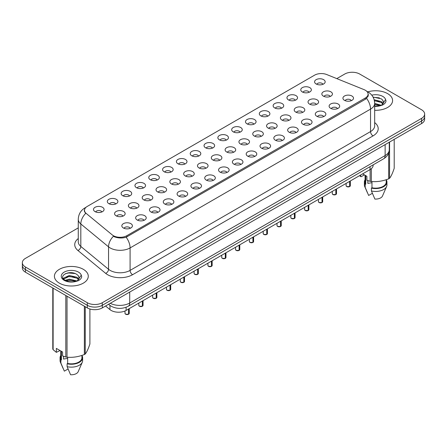 <?xml version="1.0" encoding="UTF-8"?>
<svg xmlns="http://www.w3.org/2000/svg" width="447" height="447" viewBox="0 0 447 447"><rect width="100%" height="100%" fill="white"/><g stroke="black" fill="none" stroke-linecap="round" stroke-linejoin="round"><path stroke-width="0.67" d="M302.323 91.953A5.291 3.056 180 0 1 301.272 91.093A5.291 3.056 180 0 1 303.021 87.294A5.291 3.056 180 0 1 309.805 87.634A5.291 3.056 180 0 1 310.855 91.093A5.291 3.056 180 0 1 302.323 91.953M309.162 92.272A3.174 1.833 0 0 0 308.307 91.378A3.174 1.833 0 0 0 305.178 90.914A3.174 1.833 0 0 0 302.965 92.272M288.505 99.932A5.291 3.056 180 0 1 287.455 99.066A5.291 3.056 180 0 1 289.203 95.272A5.291 3.056 180 0 1 295.987 95.613A5.291 3.056 180 0 1 297.037 99.066A5.291 3.056 180 0 1 288.505 99.932M295.338 100.251A3.174 1.833 0 0 0 294.489 99.357A3.174 1.833 0 0 0 291.36 98.893A3.174 1.833 0 0 0 289.148 100.251M274.681 107.911A5.291 3.056 180 0 1 273.631 107.045A5.291 3.056 180 0 1 275.386 103.251A5.291 3.056 180 0 1 282.169 103.592A5.291 3.056 180 0 1 283.219 107.045A5.291 3.056 180 0 1 274.681 107.911M281.521 108.23A3.174 1.833 0 0 0 280.671 107.336A3.174 1.833 0 0 0 277.542 106.872A3.174 1.833 0 0 0 275.33 108.23M260.864 115.89A5.291 3.056 180 0 1 259.813 115.024A5.291 3.056 180 0 1 261.568 111.23A5.291 3.056 180 0 1 268.351 111.571A5.291 3.056 180 0 1 269.396 115.024A5.291 3.056 180 0 1 260.864 115.89M267.703 116.203A3.174 1.833 0 0 0 266.853 115.315A3.174 1.833 0 0 0 263.724 114.851A3.174 1.833 0 0 0 261.512 116.203M247.046 123.869A5.291 3.056 180 0 1 245.995 123.003A5.291 3.056 180 0 1 247.75 119.204A5.291 3.056 180 0 1 254.527 119.545A5.291 3.056 180 0 1 255.578 123.003A5.291 3.056 180 0 1 247.046 123.869M253.885 124.182A3.174 1.833 0 0 0 253.036 123.294A3.174 1.833 0 0 0 249.907 122.824A3.174 1.833 0 0 0 247.688 124.182M233.228 131.843A5.291 3.056 180 0 1 232.177 130.982A5.291 3.056 180 0 1 233.932 127.183A5.291 3.056 180 0 1 240.709 127.524A5.291 3.056 180 0 1 241.76 130.982A5.291 3.056 180 0 1 233.228 131.843M240.067 132.161A3.174 1.833 0 0 0 239.212 131.267A3.174 1.833 0 0 0 236.089 130.803A3.174 1.833 0 0 0 233.87 132.161M219.41 139.822A5.291 3.056 180 0 1 218.359 138.961A5.291 3.056 180 0 1 220.114 135.162A5.291 3.056 180 0 1 226.892 135.502A5.291 3.056 180 0 1 227.942 138.961A5.291 3.056 180 0 1 219.41 139.822M226.249 140.14A3.174 1.833 0 0 0 225.394 139.246A3.174 1.833 0 0 0 222.271 138.782A3.174 1.833 0 0 0 220.053 140.14M205.592 147.801A5.291 3.056 180 0 1 204.542 146.934A5.291 3.056 180 0 1 206.29 143.141A5.291 3.056 180 0 1 213.074 143.481A5.291 3.056 180 0 1 214.124 146.934A5.291 3.056 180 0 1 205.592 147.801M212.431 148.119A3.174 1.833 0 0 0 211.576 147.225A3.174 1.833 0 0 0 208.447 146.761A3.174 1.833 0 0 0 206.235 148.119M191.774 155.779A5.291 3.056 180 0 1 190.724 154.913A5.291 3.056 180 0 1 192.473 151.12A5.291 3.056 180 0 1 199.256 151.46A5.291 3.056 180 0 1 200.306 154.913A5.291 3.056 180 0 1 191.774 155.779M198.613 156.098A3.174 1.833 0 0 0 197.758 155.204A3.174 1.833 0 0 0 194.629 154.74A3.174 1.833 0 0 0 192.417 156.098M177.951 163.758A5.291 3.056 180 0 1 176.906 162.892A5.291 3.056 180 0 1 178.655 159.098A5.291 3.056 180 0 1 185.438 159.439A5.291 3.056 180 0 1 186.488 162.892A5.291 3.056 180 0 1 177.951 163.758M184.79 164.077A3.174 1.833 0 0 0 183.94 163.183A3.174 1.833 0 0 0 180.811 162.719A3.174 1.833 0 0 0 178.599 164.077M164.133 171.737A5.291 3.056 180 0 1 163.082 170.871A5.291 3.056 180 0 1 164.837 167.077A5.291 3.056 180 0 1 171.62 167.413A5.291 3.056 180 0 1 172.671 170.871A5.291 3.056 180 0 1 164.133 171.737M170.972 172.05A3.174 1.833 0 0 0 170.123 171.162A3.174 1.833 0 0 0 166.994 170.693A3.174 1.833 0 0 0 164.781 172.05M150.315 179.716A5.291 3.056 180 0 1 149.264 178.85A5.291 3.056 180 0 1 151.019 175.051A5.291 3.056 180 0 1 157.797 175.392A5.291 3.056 180 0 1 158.847 178.85A5.291 3.056 180 0 1 150.315 179.716M157.154 180.029A3.174 1.833 0 0 0 156.305 179.135A3.174 1.833 0 0 0 153.176 178.671A3.174 1.833 0 0 0 150.963 180.029M136.497 187.69A5.291 3.056 180 0 1 135.447 186.829A5.291 3.056 180 0 1 137.201 183.03A5.291 3.056 180 0 1 143.979 183.371A5.291 3.056 180 0 1 145.029 186.829A5.291 3.056 180 0 1 136.497 187.69M143.336 188.008A3.174 1.833 0 0 0 142.481 187.114A3.174 1.833 0 0 0 139.358 186.65A3.174 1.833 0 0 0 137.14 188.008M122.679 195.669A5.291 3.056 180 0 1 121.629 194.808A5.291 3.056 180 0 1 123.383 191.009A5.291 3.056 180 0 1 130.161 191.35A5.291 3.056 180 0 1 131.211 194.808A5.291 3.056 180 0 1 122.679 195.669M129.518 195.987A3.174 1.833 0 0 0 128.663 195.093A3.174 1.833 0 0 0 125.54 194.629A3.174 1.833 0 0 0 123.322 195.987M108.861 203.648A5.291 3.056 180 0 1 107.811 202.782A5.291 3.056 180 0 1 109.565 198.988A5.291 3.056 180 0 1 116.343 199.328A5.291 3.056 180 0 1 117.393 202.782A5.291 3.056 180 0 1 108.861 203.648M115.7 203.966A3.174 1.833 0 0 0 114.845 203.072A3.174 1.833 0 0 0 111.716 202.608A3.174 1.833 0 0 0 109.504 203.966M95.043 211.627A5.291 3.056 180 0 1 93.993 210.76A5.291 3.056 180 0 1 95.742 206.967A5.291 3.056 180 0 1 102.525 207.307A5.291 3.056 180 0 1 103.575 210.76A5.291 3.056 180 0 1 95.043 211.627M101.882 211.945A3.174 1.833 0 0 0 101.028 211.051A3.174 1.833 0 0 0 97.899 210.587A3.174 1.833 0 0 0 95.686 211.945M316.141 83.975A5.291 3.056 180 0 1 315.09 83.114A5.291 3.056 180 0 1 316.845 79.315A5.291 3.056 180 0 1 323.622 79.655A5.291 3.056 180 0 1 324.673 83.114A5.291 3.056 180 0 1 316.141 83.975M322.98 84.293A3.174 1.833 0 0 0 322.125 83.399A3.174 1.833 0 0 0 318.996 82.935A3.174 1.833 0 0 0 316.783 84.293M309.581 104.123A5.291 3.056 180 0 1 308.531 103.257A5.291 3.056 180 0 1 310.279 99.463A5.291 3.056 180 0 1 317.063 99.804A5.291 3.056 180 0 1 318.113 103.257A5.291 3.056 180 0 1 309.581 104.123M316.42 104.442A3.174 1.833 0 0 0 315.565 103.548A3.174 1.833 0 0 0 312.436 103.084A3.174 1.833 0 0 0 310.224 104.442M295.763 112.102A5.291 3.056 180 0 1 294.713 111.236A5.291 3.056 180 0 1 296.462 107.442A5.291 3.056 180 0 1 303.245 107.783A5.291 3.056 180 0 1 304.295 111.236A5.291 3.056 180 0 1 295.763 112.102M302.602 112.42A3.174 1.833 0 0 0 301.747 111.526A3.174 1.833 0 0 0 298.618 111.063A3.174 1.833 0 0 0 296.406 112.42M281.94 120.081A5.291 3.056 180 0 1 280.895 119.215A5.291 3.056 180 0 1 282.644 115.421A5.291 3.056 180 0 1 289.427 115.762A5.291 3.056 180 0 1 290.477 119.215A5.291 3.056 180 0 1 281.94 120.081M288.779 120.394A3.174 1.833 0 0 0 287.929 119.505A3.174 1.833 0 0 0 284.8 119.042A3.174 1.833 0 0 0 282.588 120.394M268.122 128.06A5.291 3.056 180 0 1 267.071 127.194A5.291 3.056 180 0 1 268.826 123.394A5.291 3.056 180 0 1 275.609 123.735A5.291 3.056 180 0 1 276.659 127.194A5.291 3.056 180 0 1 268.122 128.06M274.961 128.373A3.174 1.833 0 0 0 274.112 127.484A3.174 1.833 0 0 0 270.983 127.015A3.174 1.833 0 0 0 268.77 128.373M254.304 136.033A5.291 3.056 180 0 1 253.253 135.173A5.291 3.056 180 0 1 255.008 131.373A5.291 3.056 180 0 1 261.786 131.714A5.291 3.056 180 0 1 262.836 135.173A5.291 3.056 180 0 1 254.304 136.033M261.143 136.352A3.174 1.833 0 0 0 260.294 135.458A3.174 1.833 0 0 0 257.165 134.994A3.174 1.833 0 0 0 254.952 136.352M240.486 144.012A5.291 3.056 180 0 1 239.436 143.152A5.291 3.056 180 0 1 241.19 139.352A5.291 3.056 180 0 1 247.968 139.693A5.291 3.056 180 0 1 249.018 143.152A5.291 3.056 180 0 1 240.486 144.012M247.325 144.331A3.174 1.833 0 0 0 246.47 143.437A3.174 1.833 0 0 0 243.347 142.973A3.174 1.833 0 0 0 241.129 144.331M226.668 151.991A5.291 3.056 180 0 1 225.618 151.131A5.291 3.056 180 0 1 227.372 147.331A5.291 3.056 180 0 1 234.15 147.672A5.291 3.056 180 0 1 235.2 151.131A5.291 3.056 180 0 1 226.668 151.991M233.507 152.31A3.174 1.833 0 0 0 232.652 151.416A3.174 1.833 0 0 0 229.529 150.952A3.174 1.833 0 0 0 227.311 152.31M212.85 159.97A5.291 3.056 180 0 1 211.8 159.104A5.291 3.056 180 0 1 213.554 155.31A5.291 3.056 180 0 1 220.332 155.651A5.291 3.056 180 0 1 221.382 159.104A5.291 3.056 180 0 1 212.85 159.97M219.689 160.289A3.174 1.833 0 0 0 218.834 159.395A3.174 1.833 0 0 0 215.705 158.931A3.174 1.833 0 0 0 213.493 160.289M199.032 167.949A5.291 3.056 180 0 1 197.982 167.083A5.291 3.056 180 0 1 199.731 163.289A5.291 3.056 180 0 1 206.514 163.63A5.291 3.056 180 0 1 207.564 167.083A5.291 3.056 180 0 1 199.032 167.949M205.871 168.268A3.174 1.833 0 0 0 205.017 167.374A3.174 1.833 0 0 0 201.888 166.91A3.174 1.833 0 0 0 199.675 168.268M185.214 175.928A5.291 3.056 180 0 1 184.164 175.062A5.291 3.056 180 0 1 185.913 171.268A5.291 3.056 180 0 1 192.696 171.603A5.291 3.056 180 0 1 193.747 175.062A5.291 3.056 180 0 1 185.214 175.928M192.048 176.241A3.174 1.833 0 0 0 191.199 175.353A3.174 1.833 0 0 0 188.07 174.883A3.174 1.833 0 0 0 185.857 176.241M171.391 183.907A5.291 3.056 180 0 1 170.341 183.041A5.291 3.056 180 0 1 172.095 179.241A5.291 3.056 180 0 1 178.878 179.582A5.291 3.056 180 0 1 179.929 183.041A5.291 3.056 180 0 1 171.391 183.907M178.23 184.22A3.174 1.833 0 0 0 177.381 183.326A3.174 1.833 0 0 0 174.252 182.862A3.174 1.833 0 0 0 172.039 184.22M157.573 191.88A5.291 3.056 180 0 1 156.523 191.02A5.291 3.056 180 0 1 158.277 187.22A5.291 3.056 180 0 1 165.06 187.561A5.291 3.056 180 0 1 166.105 191.02A5.291 3.056 180 0 1 157.573 191.88M164.412 192.199A3.174 1.833 0 0 0 163.563 191.305A3.174 1.833 0 0 0 160.434 190.841A3.174 1.833 0 0 0 158.221 192.199M143.755 199.859A5.291 3.056 180 0 1 142.705 198.999A5.291 3.056 180 0 1 144.459 195.199A5.291 3.056 180 0 1 151.237 195.54A5.291 3.056 180 0 1 152.287 198.999A5.291 3.056 180 0 1 143.755 199.859M150.594 200.178A3.174 1.833 0 0 0 149.745 199.284A3.174 1.833 0 0 0 146.616 198.82A3.174 1.833 0 0 0 144.398 200.178M129.937 207.838A5.291 3.056 180 0 1 128.887 206.972A5.291 3.056 180 0 1 130.641 203.178A5.291 3.056 180 0 1 137.419 203.519A5.291 3.056 180 0 1 138.469 206.972A5.291 3.056 180 0 1 129.937 207.838M136.776 208.157A3.174 1.833 0 0 0 135.922 207.263A3.174 1.833 0 0 0 132.798 206.799A3.174 1.833 0 0 0 130.58 208.157M116.119 215.817A5.291 3.056 180 0 1 115.069 214.951A5.291 3.056 180 0 1 116.823 211.157A5.291 3.056 180 0 1 123.601 211.498A5.291 3.056 180 0 1 124.652 214.951A5.291 3.056 180 0 1 116.119 215.817M122.959 216.136A3.174 1.833 0 0 0 122.104 215.242A3.174 1.833 0 0 0 118.98 214.778A3.174 1.833 0 0 0 116.762 216.136M323.399 96.144A5.291 3.056 180 0 1 322.348 95.284A5.291 3.056 180 0 1 324.103 91.484A5.291 3.056 180 0 1 330.881 91.825A5.291 3.056 180 0 1 331.931 95.284A5.291 3.056 180 0 1 323.399 96.144M330.238 96.463A3.174 1.833 0 0 0 329.383 95.569A3.174 1.833 0 0 0 326.26 95.105A3.174 1.833 0 0 0 324.041 96.463M330.657 108.314A5.291 3.056 180 0 1 329.607 107.448A5.291 3.056 180 0 1 331.361 103.654A5.291 3.056 180 0 1 338.139 103.995A5.291 3.056 180 0 1 339.189 107.448A5.291 3.056 180 0 1 330.657 108.314M337.496 108.632A3.174 1.833 0 0 0 336.641 107.738A3.174 1.833 0 0 0 333.518 107.274A3.174 1.833 0 0 0 331.3 108.632M316.839 116.293A5.291 3.056 180 0 1 315.789 115.427A5.291 3.056 180 0 1 317.543 111.633A5.291 3.056 180 0 1 324.321 111.974A5.291 3.056 180 0 1 325.371 115.427A5.291 3.056 180 0 1 316.839 116.293M323.678 116.611A3.174 1.833 0 0 0 322.823 115.717A3.174 1.833 0 0 0 319.694 115.253A3.174 1.833 0 0 0 317.482 116.611M303.021 124.272A5.291 3.056 180 0 1 301.971 123.406A5.291 3.056 180 0 1 303.72 119.612A5.291 3.056 180 0 1 310.503 119.952A5.291 3.056 180 0 1 311.553 123.406A5.291 3.056 180 0 1 303.021 124.272M309.86 124.584A3.174 1.833 0 0 0 309.006 123.696A3.174 1.833 0 0 0 305.877 123.232A3.174 1.833 0 0 0 303.664 124.584M289.203 132.251A5.291 3.056 180 0 1 288.153 131.384A5.291 3.056 180 0 1 289.902 127.585A5.291 3.056 180 0 1 296.685 127.926A5.291 3.056 180 0 1 297.736 131.384A5.291 3.056 180 0 1 289.203 132.251M296.037 132.563A3.174 1.833 0 0 0 295.188 131.675A3.174 1.833 0 0 0 292.059 131.206A3.174 1.833 0 0 0 289.846 132.563M275.38 140.224A5.291 3.056 180 0 1 274.329 139.363A5.291 3.056 180 0 1 276.084 135.564A5.291 3.056 180 0 1 282.867 135.905A5.291 3.056 180 0 1 283.918 139.363A5.291 3.056 180 0 1 275.38 140.224M282.219 140.542A3.174 1.833 0 0 0 281.37 139.648A3.174 1.833 0 0 0 278.241 139.185A3.174 1.833 0 0 0 276.028 140.542M261.562 148.203A5.291 3.056 180 0 1 260.512 147.342A5.291 3.056 180 0 1 262.266 143.543A5.291 3.056 180 0 1 269.049 143.884A5.291 3.056 180 0 1 270.094 147.342A5.291 3.056 180 0 1 261.562 148.203M268.401 148.521A3.174 1.833 0 0 0 267.552 147.627A3.174 1.833 0 0 0 264.423 147.164A3.174 1.833 0 0 0 262.21 148.521M247.744 156.182A5.291 3.056 180 0 1 246.694 155.321A5.291 3.056 180 0 1 248.448 151.522A5.291 3.056 180 0 1 255.226 151.863A5.291 3.056 180 0 1 256.276 155.321A5.291 3.056 180 0 1 247.744 156.182M254.583 156.5A3.174 1.833 0 0 0 253.734 155.606A3.174 1.833 0 0 0 250.605 155.143A3.174 1.833 0 0 0 248.387 156.5M233.926 164.161A5.291 3.056 180 0 1 232.876 163.295A5.291 3.056 180 0 1 234.63 159.501A5.291 3.056 180 0 1 241.408 159.842A5.291 3.056 180 0 1 242.458 163.295A5.291 3.056 180 0 1 233.926 164.161M240.765 164.479A3.174 1.833 0 0 0 239.91 163.585A3.174 1.833 0 0 0 236.787 163.121A3.174 1.833 0 0 0 234.569 164.479M220.108 172.14A5.291 3.056 180 0 1 219.058 171.274A5.291 3.056 180 0 1 220.812 167.48A5.291 3.056 180 0 1 227.59 167.821A5.291 3.056 180 0 1 228.64 171.274A5.291 3.056 180 0 1 220.108 172.14M226.947 172.458A3.174 1.833 0 0 0 226.093 171.564A3.174 1.833 0 0 0 222.964 171.1A3.174 1.833 0 0 0 220.751 172.458M206.29 180.119A5.291 3.056 180 0 1 205.24 179.253A5.291 3.056 180 0 1 206.989 175.459A5.291 3.056 180 0 1 213.772 175.8A5.291 3.056 180 0 1 214.823 179.253A5.291 3.056 180 0 1 206.29 180.119M213.13 180.432A3.174 1.833 0 0 0 212.275 179.543A3.174 1.833 0 0 0 209.146 179.074A3.174 1.833 0 0 0 206.933 180.432M192.473 188.098A5.291 3.056 180 0 1 191.422 187.232A5.291 3.056 180 0 1 193.171 183.432A5.291 3.056 180 0 1 199.954 183.773A5.291 3.056 180 0 1 201.005 187.232A5.291 3.056 180 0 1 192.473 188.098M199.312 188.41A3.174 1.833 0 0 0 198.457 187.517A3.174 1.833 0 0 0 195.328 187.053A3.174 1.833 0 0 0 193.115 188.41M178.649 196.071A5.291 3.056 180 0 1 177.604 195.21A5.291 3.056 180 0 1 179.353 191.411A5.291 3.056 180 0 1 186.136 191.752A5.291 3.056 180 0 1 187.187 195.21A5.291 3.056 180 0 1 178.649 196.071M185.488 196.389A3.174 1.833 0 0 0 184.639 195.495A3.174 1.833 0 0 0 181.51 195.032A3.174 1.833 0 0 0 179.297 196.389M164.831 204.05A5.291 3.056 180 0 1 163.781 203.189A5.291 3.056 180 0 1 165.535 199.39A5.291 3.056 180 0 1 172.318 199.731A5.291 3.056 180 0 1 173.369 203.189A5.291 3.056 180 0 1 164.831 204.05M171.67 204.368A3.174 1.833 0 0 0 170.821 203.474A3.174 1.833 0 0 0 167.692 203.011A3.174 1.833 0 0 0 165.479 204.368M151.013 212.029A5.291 3.056 180 0 1 149.963 211.163A5.291 3.056 180 0 1 151.717 207.369A5.291 3.056 180 0 1 158.495 207.71A5.291 3.056 180 0 1 159.545 211.163A5.291 3.056 180 0 1 151.013 212.029M157.852 212.347A3.174 1.833 0 0 0 157.003 211.453A3.174 1.833 0 0 0 153.874 210.99A3.174 1.833 0 0 0 151.662 212.347M137.195 220.008A5.291 3.056 180 0 1 136.145 219.142A5.291 3.056 180 0 1 137.899 215.348A5.291 3.056 180 0 1 144.677 215.689A5.291 3.056 180 0 1 145.728 219.142A5.291 3.056 180 0 1 137.195 220.008M144.035 220.326A3.174 1.833 0 0 0 143.18 219.432A3.174 1.833 0 0 0 140.056 218.969A3.174 1.833 0 0 0 137.838 220.326M123.378 227.987A5.291 3.056 180 0 1 122.327 227.121A5.291 3.056 180 0 1 124.082 223.327A5.291 3.056 180 0 1 130.859 223.668A5.291 3.056 180 0 1 131.91 227.121A5.291 3.056 180 0 1 123.378 227.987M130.217 228.305A3.174 1.833 0 0 0 129.362 227.411A3.174 1.833 0 0 0 126.238 226.947A3.174 1.833 0 0 0 124.02 228.305M344.475 100.335A5.291 3.056 180 0 1 343.425 99.474A5.291 3.056 180 0 1 345.179 95.675A5.291 3.056 180 0 1 351.957 96.016A5.291 3.056 180 0 1 353.007 99.474A5.291 3.056 180 0 1 344.475 100.335M351.314 100.653A3.174 1.833 0 0 0 350.459 99.759A3.174 1.833 0 0 0 347.336 99.295A3.174 1.833 0 0 0 345.118 100.653M364.031 89.623A9.527 5.498 180 0 1 365.305 90.238A9.527 5.498 180 0 1 368.093 94.127A9.527 5.498 180 0 1 365.305 98.016L126.842 235.692A9.527 5.498 180 0 1 112.309 234.954L86.215 213.442A9.527 5.498 180 0 1 84.494 210.286A9.527 5.498 180 0 1 87.282 206.402L314.571 75.174A9.527 5.498 180 0 1 326.768 74.56L364.031 89.623M373.139 164.859L373.139 165.273A10.583 6.107 180 0 1 370.038 169.592L126.099 310.43A10.583 6.107 180 0 1 109.951 309.615L105.576 306.005M387.627 93.624A16.93 9.778 0 0 0 367.859 91.858A16.93 9.778 0 0 1 387.627 93.624A16.93 9.778 0 0 1 392.589 100.536A16.93 9.778 0 0 0 387.627 93.624M83.321 269.317A16.93 9.778 0 0 0 64.865 267.2A16.93 9.778 0 0 0 54.411 276.229A16.93 9.778 0 0 0 59.373 283.141A16.93 9.778 0 0 0 77.823 285.259A16.93 9.778 0 0 0 88.277 276.229A16.93 9.778 0 0 0 83.321 269.317A16.93 9.778 0 0 0 64.865 267.2A16.93 9.778 0 0 0 54.411 276.229A16.93 9.778 0 0 0 59.373 283.141A16.93 9.778 0 0 0 77.823 285.259A16.93 9.778 0 0 0 88.277 276.229A16.93 9.778 0 0 0 83.321 269.317M368.468 94.82L366.601 98.401L365.68 99.078L126.149 237.228C122.165 238.368 118.248 238.229 114.404 236.798L113.376 236.301A12.348 8.258 129.5 0 0 108.554 246.845L80.818 223.975A14.108 8.147 180 0 1 78.264 219.304L78.264 241.766A14.108 8.147 0 0 0 80.818 246.442L108.554 269.306A14.108 8.147 0 0 0 110.13 270.396A14.108 8.147 0 0 0 130.088 270.396L370.541 131.574A14.108 8.147 0 0 0 374.675 125.814L374.675 103.346A14.108 8.147 180 0 1 370.541 109.107A12.348 7.13 -120 0 0 366.601 98.401M78.264 227.881L25.451 258.372A10.583 6.107 0 0 0 22.35 262.691L22.35 267.876A10.583 6.107 0 0 0 25.451 272.195L87.31 307.91L87.31 305.318A10.583 6.107 0 0 0 102.274 305.318L421.549 120.986A10.583 6.107 0 0 0 424.65 116.667A10.583 6.107 0 0 1 421.549 120.986L102.274 305.318A10.583 6.107 0 0 1 87.31 305.318L25.451 269.602L87.31 305.318L87.31 302.725A10.583 6.107 0 0 0 102.274 302.725L421.549 118.394A10.583 6.107 0 0 0 424.65 114.074A10.583 6.107 0 0 0 421.549 109.755L359.69 74.04A10.583 6.107 0 0 0 344.726 74.04L336.798 78.616M22.35 265.283A10.583 6.107 0 0 0 25.451 269.602A10.583 6.107 0 0 1 22.35 265.283M374.675 122.584A17.64 10.18 180 0 1 373.038 135.894L132.58 274.715A17.64 10.18 180 0 1 107.638 274.715A17.64 10.18 180 0 1 105.66 273.357L77.923 250.488A3.526 2.358 -50.5 0 0 80.818 246.442L80.818 223.975A12.348 8.258 129.5 0 1 85.606 213.465L84.248 210.571L84.964 208.576M374.675 110.297A16.93 9.778 0 0 0 392.589 100.536A16.93 9.778 0 0 1 374.675 110.297M22.35 262.691A10.583 6.107 0 0 0 25.451 267.015L87.31 302.725M87.31 307.91A10.583 6.107 0 0 0 102.274 307.91L421.549 123.579A10.583 6.107 0 0 0 424.65 119.26L424.65 114.074M349.649 186.578L346.732 186.572L346.101 185.678A2.118 1.224 0 0 0 346.721 186.539A2.118 1.224 0 0 0 349.649 186.578L349.649 181.365M349.632 186.611L349.599 186.606A2.045 1.179 180 0 1 346.771 186.572M349.649 186.488L349.777 181.292M335.826 194.557L332.914 194.551L332.283 193.657A2.118 1.224 0 0 0 332.903 194.518A2.118 1.224 0 0 0 335.826 194.557L335.826 189.344M335.814 194.59L335.781 194.585A2.045 1.179 180 0 1 332.954 194.546M335.826 194.467L335.96 189.271M322.008 202.536L319.097 202.53L318.465 201.631A2.118 1.224 0 0 0 319.085 202.497A2.118 1.224 0 0 0 322.008 202.536L322.008 197.323M321.996 202.569L321.963 202.564A2.045 1.179 180 0 1 319.136 202.525M322.008 202.446L322.142 197.244M308.19 210.515L305.279 210.509L304.647 209.609A2.118 1.224 0 0 0 305.262 210.476A2.118 1.224 0 0 0 308.19 210.515L308.19 205.302M308.179 210.543L308.145 210.543A2.045 1.179 180 0 1 305.312 210.503M308.19 210.425L308.324 205.223M294.372 218.488L291.461 218.488L290.824 217.588A2.118 1.224 0 0 0 291.444 218.454A2.118 1.224 0 0 0 294.372 218.488L294.372 213.28M294.355 218.522L294.327 218.516A2.045 1.179 180 0 1 291.494 218.482M294.372 218.404L294.5 213.202M374.675 106.073L380.207 105.738L382.448 105.084C384.599 103.978 385.795 102.598 386.029 100.944L385.588 99.519L383.509 102.816L382.727 100.139L381.302 98.837L373.055 97.072M383.509 102.816L381.565 105.162M368.244 180.761A7.973 4.604 0 0 0 367.836 181.543M367.836 180.616L367.836 183.371L371.971 182.694M374.675 103.391L381.375 105.296M374.675 104.307L380.492 105.676M374.161 99.742L381.291 101.581L383.146 103.508M374.39 100.653L381.291 102.497L382.839 103.944M382.727 100.139L383.627 102.374M362.651 173.855L366.892 176.308L366.892 180.253L370.122 181.326A19.048 10.996 0 0 0 371.328 181.516C377.089 182.018 382.872 181.124 388.678 178.834A19.048 10.996 0 0 0 389.56 178.319C391.103 176.392 392.65 173.05 394.204 168.307L394.204 139.369M371.971 181.56L371.971 187.774A10.583 6.107 0 0 0 386.236 182.046L386.236 179.705M371.971 187.774L371.423 188.092A11.287 6.515 0 0 0 386.94 182.046A11.287 6.515 0 0 0 386.236 179.778M371.423 188.092L371.423 190.97A11.287 6.515 0 0 0 386.605 186.511A11.287 6.515 0 0 0 386.94 184.929L386.94 182.046M371.423 190.97L374.877 199.06A7.057 4.073 0 0 0 382.498 195.998L386.605 186.511M389.56 142.051L389.56 178.319M388.678 178.834L388.678 153.081M370.122 181.326L370.122 169.542M371.328 168.687L371.328 181.516M364.4 174.866L361.237 176.694L359.444 175.71M365.07 175.252L365.07 182.046A10.583 6.107 0 0 0 365.735 184.175L365.735 175.637M365.07 179.778A11.287 6.515 0 0 0 364.366 182.046A11.287 6.515 0 0 0 365.188 184.488L365.735 184.175M364.366 182.046L364.366 184.929A11.287 6.515 0 0 0 364.702 186.511A11.287 6.515 0 0 0 365.188 187.371L365.188 184.488M372.362 193.311L368.641 195.456L365.188 187.371M373.161 97.267L379.397 97.854M374.435 100.86L379.319 101.486M374.675 104.514L379.319 105.146M360.656 175.012L360.656 176.654M79.203 278.503L78.421 275.833L76.99 274.531C69.643 269.329 57.395 276.117 64.955 280.146C68.039 281.822 71.688 282.247 75.895 281.431L78.136 280.777C80.287 279.671 81.483 278.291 81.723 276.637L81.281 275.207L77.253 280.856M63.932 356.449A7.973 4.604 0 0 0 63.53 357.237M63.53 356.309L63.53 359.058L67.659 358.388M65.189 280.286L69.279 279.129L77.068 280.99M75.007 280.839L68.654 280.291L66.128 280.75L69.279 280.046L76.18 281.364M63.401 278.805L63.642 278.118L69.279 275.469L76.985 277.274L78.834 279.202M63.625 279.073L69.279 276.386L76.985 278.185L78.532 279.638M78.421 275.833L79.315 278.068M60.088 350.56L56.35 352.348L56.35 348.397L62.586 351.996L62.586 355.946L65.815 357.019A19.048 10.996 0 0 0 67.022 357.203C72.777 357.712 78.56 356.812 84.366 354.521A19.048 10.996 0 0 0 85.248 354.013C86.791 352.085 88.338 348.744 89.897 344L89.897 309.006M67.659 357.248L67.659 363.467A10.583 6.107 0 0 0 81.93 357.74L81.93 355.393M67.659 363.467L67.117 363.78A11.287 6.515 0 0 0 82.634 357.74A11.287 6.515 0 0 0 81.93 355.471M67.117 363.78L67.117 366.663A11.287 6.515 0 0 0 82.298 362.199A11.287 6.515 0 0 0 82.634 360.617L82.634 357.74M67.117 366.663L70.57 374.748A7.057 4.073 0 0 0 78.191 371.686L82.298 362.199M85.248 306.72L85.248 354.013M84.366 354.521L84.366 306.212M53.115 288.17L53.115 349.688A19.048 10.996 0 0 1 52.796 348.99L52.796 287.985M65.815 357.019L65.815 295.501M67.022 296.199L67.022 357.203M53.115 349.688L56.35 352.348M60.764 350.945L60.764 357.74A10.583 6.107 0 0 0 61.423 359.869L61.423 351.325M60.764 355.471A11.287 6.515 0 0 0 60.06 357.74A11.287 6.515 0 0 0 60.881 360.181L61.423 359.869M60.06 357.74L60.06 360.617A11.287 6.515 0 0 0 60.395 362.199A11.287 6.515 0 0 0 60.881 363.065L60.881 360.181M68.056 368.998L64.334 371.15L60.881 363.065M65.53 273.609L68.654 272.977L75.09 273.542M63.116 278.38L63.681 278.045M66.117 277.095L68.654 276.632L75.007 277.179M280.554 226.467L277.643 226.461L277.006 225.567A2.118 1.224 0 0 0 277.626 226.433A2.118 1.224 0 0 0 280.554 226.467L280.554 221.259M280.537 226.5L280.504 226.495A2.045 1.179 180 0 1 277.676 226.461M280.554 226.383L280.682 221.181M266.736 234.446L263.825 234.44L263.188 233.546A2.118 1.224 0 0 0 263.808 234.412A2.118 1.224 0 0 0 266.736 234.446L266.736 229.233M266.719 234.479L266.686 234.474A2.045 1.179 180 0 1 263.859 234.44M266.736 234.362L266.865 229.16M252.918 242.425L250.007 242.419L249.37 241.525A2.118 1.224 0 0 0 249.99 242.386A2.118 1.224 0 0 0 252.918 242.425L252.918 237.212M252.901 242.458L252.868 242.453A2.045 1.179 180 0 1 250.041 242.419M252.918 242.335L253.047 237.139M239.1 250.404L236.184 250.398L235.552 249.504A2.118 1.224 0 0 0 236.172 250.365A2.118 1.224 0 0 0 239.1 250.404L239.1 245.191M239.084 250.437L239.05 250.432A2.045 1.179 180 0 1 236.223 250.393M239.1 250.314L239.229 245.118M225.277 258.383L222.366 258.377L221.734 257.478A2.118 1.224 0 0 0 222.355 258.344A2.118 1.224 0 0 0 225.277 258.383L225.277 253.17M225.266 258.411L225.232 258.411A2.045 1.179 180 0 1 222.405 258.372M225.277 258.293L225.411 253.091M211.459 266.362L208.548 266.356L207.916 265.457A2.118 1.224 0 0 0 208.537 266.323A2.118 1.224 0 0 0 211.459 266.362L211.459 261.149M211.448 266.39L211.414 266.384A2.045 1.179 180 0 1 208.581 266.351M211.459 266.272L211.593 261.07M197.641 274.335L194.73 274.335L194.093 273.435A2.118 1.224 0 0 0 194.713 274.302A2.118 1.224 0 0 0 197.641 274.335L197.641 269.128M197.63 274.369L197.596 274.363A2.045 1.179 180 0 1 194.763 274.329M197.641 274.251L197.775 269.049M183.823 282.314L180.912 282.308L180.275 281.414A2.118 1.224 0 0 0 180.895 282.28A2.118 1.224 0 0 0 183.823 282.314L183.823 277.101M183.806 282.348L183.773 282.342A2.045 1.179 180 0 1 180.946 282.308M183.823 282.23L183.952 277.028M170.005 290.293L167.094 290.287L166.457 289.393A2.118 1.224 0 0 0 167.077 290.254A2.118 1.224 0 0 0 170.005 290.293L170.005 285.08M169.989 290.327L169.955 290.321A2.045 1.179 180 0 1 167.128 290.287M170.005 290.209L170.134 285.007M156.187 298.272L153.276 298.266L152.639 297.372A2.118 1.224 0 0 0 153.26 298.233A2.118 1.224 0 0 0 156.187 298.272L156.187 293.059M156.171 298.305L156.137 298.3A2.045 1.179 180 0 1 153.31 298.261M156.187 298.183L156.316 292.986M142.369 306.251L139.453 306.245L138.821 305.351A2.118 1.224 0 0 0 139.442 306.212A2.118 1.224 0 0 0 142.369 306.251L142.369 301.038M142.353 306.284L142.319 306.279A2.045 1.179 180 0 1 139.492 306.24M142.369 306.161L142.498 300.965M128.546 314.23L125.635 314.224L125.004 313.325A2.118 1.224 0 0 0 125.624 314.191A2.118 1.224 0 0 0 128.546 314.23L128.546 309.017M128.535 314.258L128.501 314.258A2.045 1.179 180 0 1 125.674 314.219M128.546 314.14L128.68 308.938M126.842 235.692L126.842 236.949M365.305 98.016L365.305 99.295M370.038 166.653L370.038 169.592M109.951 305.413L109.951 309.615M126.099 307.262L126.099 310.43M132.58 274.715A3.526 2.034 60 0 1 130.088 270.396L130.088 247.929A14.108 8.147 180 0 1 110.13 247.929A14.108 8.147 180 0 1 108.554 246.845L108.554 269.306A3.526 2.358 -50.5 0 1 105.66 273.357M126.149 237.228A12.348 7.13 60 0 1 130.088 247.929L370.541 109.107L370.541 131.574A3.526 2.034 60 0 0 373.038 135.894M85.785 207.525A12.348 7.13 -120 0 0 84.952 207.889C80.734 210.425 78.504 214.23 78.264 219.304M77.923 250.488A17.64 10.18 180 0 1 78.264 238.536M102.274 302.725L102.274 307.91M421.549 118.394L421.549 123.579M25.451 267.015L25.451 272.195M110.269 303.295A14.108 8.147 0 0 0 129.714 303.016L385.135 155.55A14.108 8.147 0 0 0 389.264 149.79C389.371 153.293 387.504 156.288 383.671 158.78L128.25 306.245A7.057 4.073 60 0 0 129.714 303.016L129.714 292.07M385.135 144.605L385.135 155.55A7.057 4.073 60 0 1 383.671 158.78M108.738 304.178A7.057 4.721 129.5 0 0 109.47 305.033L108.56 304.284M349.777 186.505A2.118 1.224 0 0 0 350.331 185.678L350.331 180.968M335.96 194.479A2.118 1.224 0 0 0 336.513 193.657L336.513 188.947M322.142 202.457A2.118 1.224 0 0 0 322.695 201.631L322.695 196.926M308.324 210.436A2.118 1.224 0 0 0 308.877 209.609L308.877 204.905M294.5 218.415A2.118 1.224 0 0 0 295.059 217.588L295.059 212.884M385.588 99.519A10.091 5.828 0 0 0 382.788 96.418A10.091 5.828 0 0 0 371.77 95.161M374.675 106.336A10.091 5.828 0 0 0 380.207 105.738M81.281 275.207A10.091 5.828 0 0 0 78.482 272.111A10.091 5.828 0 0 0 64.212 272.111A10.091 5.828 0 0 0 64.212 280.347A10.091 5.828 0 0 0 75.895 281.431M280.682 226.394A2.118 1.224 0 0 0 281.241 225.567L281.241 220.863M266.865 234.373A2.118 1.224 0 0 0 267.423 233.546L267.423 228.836M253.047 242.347A2.118 1.224 0 0 0 253.605 241.525L253.605 236.815M239.229 250.326A2.118 1.224 0 0 0 239.782 249.504L239.782 244.794M225.411 258.305A2.118 1.224 0 0 0 225.964 257.478L225.964 252.773M211.593 266.283A2.118 1.224 0 0 0 212.146 265.457L212.146 260.752M197.775 274.262A2.118 1.224 0 0 0 198.328 273.435L198.328 268.731M183.952 282.241A2.118 1.224 0 0 0 184.51 281.414L184.51 276.71M170.134 290.22A2.118 1.224 0 0 0 170.693 289.393L170.693 284.683M156.316 298.194A2.118 1.224 0 0 0 156.875 297.372L156.875 292.662M142.498 306.173A2.118 1.224 0 0 0 143.051 305.351L143.051 300.641M128.68 314.152A2.118 1.224 0 0 0 129.233 313.325L129.233 308.62M84.494 210.286L84.494 211.805M368.093 94.127L368.093 96.44M374.675 103.346C374.435 98.273 372.206 94.468 367.982 91.931L366.724 91.289M86.115 207.218L84.952 207.889M128.25 306.245C122.573 309.095 116.896 309.095 111.219 306.245L109.47 305.033M389.264 149.79L389.264 142.219M346.101 185.678L346.101 183.415M350.331 185.678L349.761 186.533M332.283 193.657L332.283 191.394M336.513 193.657L335.943 194.512M318.465 201.631L318.465 199.368M322.695 201.631L322.125 202.491M304.647 209.609L304.647 207.347M308.877 209.609L308.307 210.47M290.824 217.588L290.824 215.325M295.059 217.588L294.489 218.449M367.345 192.607L364.702 186.511M63.033 368.294L60.395 362.199M277.006 225.567L277.006 223.304M281.241 225.567L280.671 226.428M263.188 233.546L263.188 231.283M267.423 233.546L266.853 234.401M249.37 241.525L249.37 239.262M253.605 241.525L253.03 242.38M235.552 249.504L235.552 247.241M239.782 249.504L239.212 250.359M221.734 257.478L221.734 255.215M225.964 257.478L225.394 258.338M207.916 265.457L207.916 263.194M212.146 265.457L211.576 266.317M194.093 273.435L194.093 271.173M198.328 273.435L197.758 274.296M180.275 281.414L180.275 279.151M184.51 281.414L183.94 282.275M166.457 289.393L166.457 287.13M170.693 289.393L170.123 290.248M152.639 297.372L152.639 295.109M156.875 297.372L156.305 298.227M138.821 305.351L138.821 303.083M143.051 305.351L142.481 306.206M125.004 313.325L125.004 310.983M129.233 313.325L128.663 314.185"/></g></svg>
